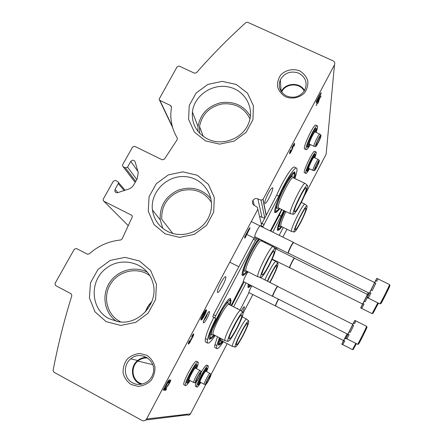 <?xml version="1.0" encoding="UTF-8"?>
<svg xmlns="http://www.w3.org/2000/svg" width="443" height="443" viewBox="0 0 443 443"><rect width="100%" height="100%" fill="white"/><g stroke="black" fill="none" stroke-linecap="round" stroke-linejoin="round"><path stroke-width="0.66" d="M120.662 239.995L122.058 238.999L132.169 217.186L132.263 216.051L131.516 215.165L103.834 201.2L103.186 200.546L103.241 199.117L113.353 181.17L115.496 180.478L117.688 181.575L118.419 182.411L118.287 183.635L115.047 189.399L114.881 191.326C115.451 192.506 116.404 192.938 117.744 192.627L128.248 189.239C130.74 188.391 132.64 186.835 133.947 184.581L137.203 178.75L138.266 172.637L135.082 161.728C133.864 159.796 132.424 159.707 130.763 161.446L127.551 167.155L125.413 167.847L123.22 166.762L122.473 165.859L122.622 164.718L132.595 147.026L134.722 146.34L162.276 159.818L164.375 159.203L177.222 139.606L177.283 138.017C172.842 130.541 170.677 122.473 170.804 113.818L171.458 106.829L170.649 105.534L159.895 100.406L159.092 99.199L177.139 66.749L179.238 66.073L194.488 73.2L196.399 72.79C212.009 55.01 228.516 38.27 245.926 22.571L247.698 22.288L333.075 60.846C334.709 61.782 335.185 63.094 334.504 64.783L263.087 199.383L261.032 200.142L257.898 198.935C255.943 198.176 254.315 198.614 253.008 200.253C251.89 202.418 252.36 204.162 254.415 205.486L257.278 207.213L257.848 209.257L146.572 418.989C145.404 420.756 143.881 421.243 142.009 420.457L53.88 372.214L53.099 370.486C57.989 344.815 64.246 319.868 71.86 295.653L71.135 293.798L55.596 285.585L55.026 283.42L74.291 249.237L76.462 248.54L87.354 254.177L89.187 253.905C98.285 245.815 108.773 241.18 120.662 239.995M304.214 91.086C300.022 82.442 285.292 83.118 281.682 92.094L281.67 92.122M147.685 358.01C144.047 357.689 140.774 358.714 137.867 361.073C130.735 366.671 131.682 379.058 139.623 382.996L142.264 384.048M211.505 202.373C203.979 191.332 193.541 187.55 180.19 191.022C167.454 196.404 161.302 205.818 161.734 219.268L172.742 233.4M249.974 118.896C244.425 107.815 235.178 102.826 222.231 103.928C209.528 106.724 201.964 114.25 199.549 126.504L199.704 133.326M149.817 275.662C137.983 266.708 119.3 270.424 110.966 283.348C102.405 296.129 106.663 314.641 120.014 321.557L120.784 321.945M145.492 311.861C146.699 307.918 148.809 304.54 151.822 301.716M145.78 419.992L187.234 414.892C188.591 415.456 189.687 415.108 190.512 413.84L205.818 384.552M248.839 287.424L249.265 286.577M243.512 275.336L243.783 274.81M254.935 236.756L254.913 236.745C253.678 236.462 259.498 224.795 260.274 225.996M217.48 292.419L217.552 292.48C218.997 293.809 227.425 277.418 225.648 276.737C224.795 275.762 219.706 284.013 217.995 289.19C217.391 290.957 217.22 292.037 217.48 292.419M242.537 312.121C244.021 308.993 244.636 307.187 244.381 306.711C243.91 306.683 242.875 308.101 241.263 310.964M165.61 388.749L168.235 385.272C169.951 382.68 170.765 380.886 170.677 379.878C170.234 379.933 169.47 380.936 168.39 382.89L169.896 381.323L168.595 384.197L164.525 390.183L165.787 390.277L166.551 388.832L165.355 388.616M169.337 379.662L167.664 381.672L163.207 390.084L164.065 390.15L169.337 379.662M189.427 340.817C188.469 342.705 188.098 343.823 188.314 344.172C189.2 343.685 190.235 342.046 191.42 339.244C193.07 336.691 193.851 334.914 193.752 333.906C193.347 333.917 192.633 334.847 191.614 336.691L192.993 335.34L192.794 336.298L190.606 339.726L189.754 342.035L189.078 342.732L189.67 340.944M201.017 319.973L201.039 319.99C202.008 320.826 207.579 310.166 206.383 309.779C205.458 308.887 199.893 319.458 201.017 319.973M250.002 228.101L249.891 227.741L248.744 229.369L244.558 237.265L244.907 238.234L250.002 228.101L249.73 227.968M207.252 317.93C205.48 321.164 204.229 322.825 203.492 322.925C202.03 322.725 208.481 310.393 209.423 311.573C209.738 312.343 209.018 314.458 207.252 317.93M211.073 374.49L227.187 343.646M243.163 313.068L252.826 294.578M262.007 217.297L257.898 198.935M275.568 248.695L276.36 247.382M275.031 246.723L274.533 247.964M264.814 203.077L264.953 203.359C266.243 204.854 274.239 188.568 272.633 187.71L271.349 188.524C268.79 191.354 264.266 201.454 264.814 203.077M294.545 144.994L294.479 143.117L292.131 147.087L291.915 148.184L292.203 148.017C291.915 149.69 291.267 151.035 290.265 152.06L290.852 150.016L290.381 150.393L289.539 153.577C290.087 154.302 293.631 146.904 292.928 146.495L293.792 144.861L293.842 146.317L294.545 144.994L293.98 144.728L293.958 144.003M320.981 96.447L321.014 95.838L317.936 100.749L317.886 101.746L316.097 105.667L317.858 102.344L317.808 103.33L318.489 102.04L319.276 99.669L319.303 99.066L318.589 100.063L320.981 96.447L320.699 96.319M321.164 93.296L321.203 92.67L320.25 93.949L316.285 101.43L316.208 103.169L321.164 93.296L320.848 93.146M276.543 249.182L277.252 247.82M282.844 237.116L286.964 229.236M304.225 196.194L326.12 154.286L334.504 64.783M285.68 96.84C292.192 99.365 299.64 97.803 304.529 92.88C307.154 89.132 308.228 85.05 307.758 80.637C306.301 76.445 303.599 73.184 299.64 70.852C293.15 68.377 285.774 69.933 280.906 74.795C278.282 78.511 277.18 82.57 277.611 86.978C279.029 91.18 281.72 94.47 285.68 96.84M131.122 384.513L138.022 386.368C142.989 385.98 147.314 384.031 151.008 380.52C153.909 376.317 155.205 371.699 154.895 366.666C153.549 361.853 150.858 358.066 146.816 355.303L139.955 353.492C135.032 353.891 130.735 355.823 127.063 359.29C124.162 363.448 122.844 368.039 123.11 373.067C124.411 377.89 127.08 381.711 131.122 384.513M165.117 233.838L179.57 237.382L194.394 234.33L206.588 225.299L213.687 212.136L214.307 197.517L208.393 184.354L197.174 175.218L182.887 171.862L168.312 174.891L156.274 183.718L149.108 196.642L148.255 211.178L153.948 224.463L165.117 233.838M205.386 140.857L219.634 144.13L234.186 141.095L246.086 132.357L252.942 119.699L253.407 105.694L247.46 93.135L236.34 84.48L222.253 81.374L207.944 84.391L196.188 92.936L189.266 105.373L188.574 119.294L194.305 131.97L205.386 140.857M106.132 321.635L120.701 325.428L135.752 322.371L148.217 313.079L155.598 299.457L156.445 284.262L150.653 270.54L139.44 260.966L125.042 257.366L110.252 260.401L97.942 269.477L90.499 282.856L89.414 297.951L94.974 311.806L106.132 321.635M147.453 272.279C134.772 265.379 117.356 270.258 109.421 282.927C101.325 295.492 104.526 313.218 116.603 321.385M108.984 318.65L118.015 321.646C139.335 325.843 159.785 302.087 152.58 281.864C146.843 262.428 120.861 255.567 105.179 269.106C89.071 282.136 90.937 309.424 108.984 318.65M250.422 116.221C243.772 105.44 233.876 100.943 220.73 102.726C207.894 106.104 200.319 114.056 198.015 126.587L197.916 131.294M207.59 138.975C222.342 146.544 243.085 138.521 248.7 123.088C254.935 107.688 244.641 89.863 228.128 86.867C211.704 83.539 194.123 95.849 192.417 111.974C191.614 124.04 196.67 133.038 207.59 138.975M210.984 198.746C202.091 188.629 191.06 185.811 177.892 190.296C165.405 196.476 159.519 206.327 160.233 219.866L162.797 228.344M167.592 231.396C182.721 239.558 204.217 230.958 209.783 214.534C216.389 197.246 203.531 177.743 185.202 176.624C166.933 175.029 150.022 192.157 152.453 210.015C153.904 219.601 158.948 226.727 167.592 231.396M146.655 357.351C143.316 357.324 140.315 358.376 137.651 360.508C130.065 366.295 130.973 379.38 139.34 383.522L141.04 384.286M132.507 382.807C139.894 387.088 150.476 382.519 152.89 374.014C157.614 361.034 140.929 349.688 130.785 358.841C122.877 364.866 123.802 378.494 132.507 382.807M304.546 90.549C300.022 81.905 285.226 82.603 281.305 91.618M286.555 96.02C294.047 98.684 300.055 96.84 304.574 90.494C307.78 83.024 305.792 77.22 298.604 73.089C290.608 70.592 284.506 72.835 280.303 79.823C277.866 86.817 279.948 92.216 286.555 96.02M207.828 312.924L206.045 317.254L203.697 320.848M316.269 101.729L316.895 101.862M316.463 101.087L316.922 101.297M316.335 101.602L316.346 101.309M317.681 102.267L317.936 101.785L318.489 102.04M317.936 101.785L317.985 100.799L318.539 101.054M317.985 100.799L318.246 100.301M318.19 100.273L318.572 100.45M289.5 152.99L290.182 152.021M292.092 147.962L292.43 146.583M293.798 145.077L293.98 144.728M244.619 237.431L245.068 236.579L245.638 236.861M245.062 236.313L245.527 236.545M202.329 318.417L202.54 318.008L201.87 317.454L201.648 317.864L202.329 318.417L201.349 317.786M201.371 317.72L201.648 317.864M201.537 317.282L201.87 317.454M203.337 316.917L203.553 316.512L202.584 315.693L202.362 316.103L203.337 316.917L202.069 316.036M202.296 315.543L202.584 315.693M205.901 310.842L203.797 314.652L203.221 314.153L202.999 314.563L204.212 315.604L204.422 315.2L203.858 314.707L205.901 310.842M205.325 310.521L205.845 310.787M202.778 314.569L204.212 315.604M205.115 310.781L203.293 314.22M200.912 319.553L202.047 318.268M202.34 317.847L203.032 316.762M203.304 316.302L203.808 315.394M204.073 314.895L205.574 311.462M205.79 310.759L205.934 309.917M188.297 343.502L188.939 342.66M190.983 339.017L191.42 339.244M192.855 335.268L193.192 334.271M163.345 389.823L164.065 390.15M163.489 389.84L164.137 388.622M169.758 381.246L170.106 380.255M164.658 389.929L165.787 390.277M165.217 389.973L165.854 388.771M211.256 338.502L209.467 339.244C205.264 338.064 227.442 295.42 230.548 298.648L230.93 300.52M257.582 238.068L255.478 240.333L215.669 315.77L214.916 317.902L215.78 318.716L212.778 316.795L213.52 314.663L253.346 239.27L255.467 237.016M215.176 335.534C211.466 340.977 208.991 343.513 207.75 343.131C207.202 342.827 207.125 341.669 207.523 339.654C208.382 335.035 211.134 328.053 215.78 318.716M231.108 305.543L243.052 282.329C243.728 279.328 245.378 275.817 248.014 271.803M264.327 242.349L264.715 241.607M270.319 230.941L281.61 209.461M294.866 178.518C296.882 172.659 297.48 169.22 296.649 168.218C295.071 165.953 285.497 180.761 278.791 196.144L263.031 226.572L260.91 225.526L260.789 226.24M262.904 227.287L263.031 226.572M295.132 173.811L294.811 171.962C293.15 171.596 289.672 176.286 284.378 186.032C278.021 197.966 273.209 211.671 274.904 212.651L276.659 211.97M258.646 238.594C256.386 241.634 253.894 245.721 251.164 250.865C245.012 262.422 240.726 274.677 242.41 275.518L244.187 274.81M207.523 339.654L205.447 338.568C205.059 340.584 205.142 341.747 205.702 342.062L207.75 343.131M209.589 339.299L210.635 338.02M278.791 196.144L276.67 195.119L260.91 225.526M293.36 173.634L294.074 173.684L294.54 171.867M296.356 168.074L294.589 167.227C292.961 164.946 283.359 179.731 276.67 195.119M205.447 338.568C206.277 333.939 209.013 326.951 213.664 317.62M210.06 337.101L210.901 338.513C210.669 339.332 211.892 338.236 214.562 335.213M229.109 300.326L229.784 300.337C230.288 300.764 230.188 302.226 229.48 304.706M242.997 273.425L243.8 274.821C244.298 275.125 245.505 274.023 247.427 271.509M255.395 240.289L256.486 238.866M246.74 271.166C245.073 273.287 243.932 274.211 243.318 273.935M261.99 240.256L261.78 241.086M245.865 270.883L244.525 271.326C241.762 270.147 256.154 240.538 260.102 239.32M261.005 239.763L261.043 240.289M269.46 257.101L264.155 267.699M246.219 270.9L246.081 270.811C243.345 269.433 258.895 238.594 261.209 240.793L260.844 239.685M258.219 276.858L257.931 276.797C255.334 275.862 271.227 244.32 273.098 246.696L273.165 246.757M268.879 265.938C264.77 273.624 262.095 277.445 260.866 277.401C258.468 276.521 273.608 246.469 275.336 248.673C275.856 250.616 273.702 256.37 268.879 265.938M268.757 265.451C265.429 271.675 263.236 274.832 262.173 274.931C259.98 274.522 272.827 249.021 274.123 251.214C274.466 252.936 272.678 257.682 268.757 265.451M301.528 194.145L296.572 204.361M300.437 203.354C297.408 209.035 295.442 211.854 294.545 211.804C292.48 211.228 305.055 185.611 306.246 187.976C306.495 190.03 304.557 195.158 300.437 203.354M300.448 204.068C296.699 211.089 294.307 214.49 293.266 214.274C291.018 213.21 305.836 183.009 307.442 185.412C308.527 185.982 304.834 195.745 300.448 204.068M290.686 213.781L290.348 213.714C287.9 212.585 303.449 180.888 305.194 183.463L305.21 183.485M278.697 208.044L278.497 207.922C275.917 206.36 291.079 175.345 293.272 177.737L293.056 177.117M278.348 207.972L276.958 208.454C276.271 206.931 277.695 202.146 281.222 194.095M283.935 188.474C288.327 180.185 291.261 176.093 292.74 176.192M279.173 208.276C277.506 210.464 276.377 211.4 275.784 211.073L275.502 210.597M294.479 178.335C295.204 175.771 295.387 174.204 295.016 173.623L294.074 173.684C294.501 174.182 294.407 175.622 293.792 178.003M236.977 320.882L231.462 331.58M236.739 328.202C233.084 335.013 230.642 338.563 229.402 338.851C227.087 338.618 240.316 313.018 241.701 315.028C242.122 316.457 240.466 320.848 236.739 328.202M236.977 328.468C232.47 336.868 229.496 341.16 228.045 341.343C225.515 340.673 241.114 310.499 242.947 312.492C243.556 314.076 241.568 319.397 236.977 328.468M225.321 340.75L225.099 340.7C222.358 339.98 238.744 308.317 240.726 310.477L240.848 310.582M225.122 340.717L213.244 334.515C210.37 333.341 226.445 302.408 228.876 304.396L240.71 310.465M212.928 334.615L211.665 335.019C208.542 333.784 225.775 300.647 228.378 302.835L228.749 303.992M213.875 334.853C212.203 336.929 211.051 337.859 210.414 337.638M219.905 344.499L218.471 345.152C217.851 344.626 218.327 342.24 219.9 337.992M236.894 308.511L237.503 308.422L237.797 308.976M223.372 341.658C220.077 346.62 217.923 348.951 216.904 348.658C216.455 348.403 216.433 347.384 216.832 345.595L219.412 337.738M240.023 310.111L248.612 293.294C248.894 291.699 249.963 289.218 251.818 285.846M273.176 246.768L273.575 245.998M279.173 235.311L283.293 227.431M283.808 210.536L272.777 232.154M267.223 242.853L266.968 243.656M246.103 282.955L233.583 306.811M284.279 210.763C279.04 221.838 276.797 228.4 277.545 230.46L278.957 229.856M248.351 284.09C247.853 286.017 247.803 287.142 248.185 287.463L249.614 286.837M216.832 345.595L214.955 344.615C214.562 346.404 214.589 347.428 215.049 347.689L216.904 348.658M219.025 344.305L219.396 343.812M244.176 281.975L231.65 305.82M265.307 241.9L265.052 242.709M281.167 216.173L279.251 215.237L270.861 231.207M281.892 209.6L279.251 215.237M214.955 344.615L217.507 336.746M250.5 285.181L248.999 286.017L248.778 285.707M271.232 273.752L269.344 277.506M264.897 279.876C268.751 270.978 275.142 260.395 275.983 261.431L276.039 261.486M267.351 281.117C271.022 272.617 277.224 262.245 278.005 263.231C278.392 264.87 276.421 269.992 272.085 278.586L269.986 282.446M267.65 281.266C270.59 274.134 276.316 264.427 276.897 265.518C277.146 266.974 275.507 271.194 271.985 278.182L269.709 282.302M300.094 217.092L298.781 219.772M300.681 221.849C297.895 227.098 296.112 229.734 295.331 229.756C293.604 229.358 304.994 206.316 305.958 208.265C306.13 209.976 304.374 214.506 300.681 221.849M300.692 222.436C297.253 228.909 295.082 232.093 294.18 231.988C292.291 231.202 305.742 203.979 307.049 205.962C307.348 207.917 305.227 213.404 300.692 222.436M291.776 231.523L291.533 231.473C289.478 230.637 303.599 202.063 305.017 204.195L305.039 204.212M280.951 226.279L280.812 226.196C280.33 224.557 282.025 219.673 285.885 211.544M280.447 226.318L279.417 226.672C278.94 225.936 279.599 223.278 281.388 218.687M281.261 226.434C279.799 228.416 278.824 229.28 278.331 229.025L278.143 228.743M241.839 331.464L239.862 335.307M243.013 335.058C239.713 341.254 237.537 344.499 236.49 344.798C234.574 344.665 246.491 321.563 247.593 323.252C247.903 324.475 246.374 328.413 243.013 335.058M243.213 335.273C239.142 342.904 236.496 346.836 235.272 347.057C233.173 346.57 247.249 319.281 248.728 320.965C249.187 322.321 247.349 327.095 243.213 335.273M232.769 346.509L232.608 346.476C230.338 345.95 245.123 317.321 246.718 319.132L246.806 319.215M232.625 346.487L221.921 340.905L221.882 339.022M221.389 341.032L220.453 341.331L220.692 338.402M222.303 341.104C220.83 343.004 219.833 343.868 219.313 343.69L219.069 343.364M370.835 293.089L368.504 297.69L367.385 297.131L367.131 297.546L368.238 298.095M368.504 297.69L370.913 293.128L369.783 292.568L371.084 290.015L372.214 290.575L375.802 283.382L372.214 290.575M376.711 281.244L377.901 278.852L376.816 281.294L375.686 280.74L374.673 282.822L375.802 283.382M374.606 282.54L376.783 278.304L389.53 284.561C390.399 283.869 380.149 304.28 379.839 303.859L380.997 303.317L386.036 294.025L389.884 285.569L389.547 284.572M379.823 303.854L367.131 297.546L368.393 295.01M368.299 294.966L369.146 293.227M367.385 297.131L369.783 292.568M371.084 290.015L374.673 282.822M375.686 280.74L376.783 278.304M369.312 293.216L288.36 253.152C287.745 252.66 293.05 242.05 293.631 242.603L374.651 282.562L369.312 293.216M288.249 253.158L288.061 253.169C287.424 252.671 292.867 241.778 293.465 242.354L293.526 242.443M361.682 308.417L360.68 307.918L360.89 307.586L361.892 308.09L363.941 304.036M361.892 308.09L364.002 304.07L362.989 303.566L364.152 301.29L365.165 301.794L367.214 297.591M365.165 301.794L367.264 297.613M364.152 301.29L368.31 292.917L369.108 293.31M367.38 294.816L368.271 295.254M362.507 304.042L361.865 305.543M368.244 292.779L367.402 294.429M361.793 305.504L362.551 304.064M362.568 304.07L360.68 307.918L372.098 313.622L377.818 302.857M360.89 307.586L362.989 303.566M368.31 292.917L367.474 294.484L368.277 292.795M362.64 304.036L289.816 267.771C289.296 267.406 294.102 257.82 294.573 258.28L367.441 294.445L362.64 304.036M289.678 267.782L289.545 267.788C289.008 267.411 293.942 257.577 294.423 258.053L294.468 258.119M347.788 334.304L345.833 338.275L347.03 338.568L349.023 334.62M347.03 338.568L349.095 334.659L348.048 334.127L349.228 331.818L350.275 332.344L353.636 325.605L350.275 332.344M354.538 323.523L355.845 320.904L354.627 323.567L353.586 323.041L352.589 325.079L353.636 325.605M352.783 324.326L354.81 320.383L366.594 326.308C367.308 325.782 357.817 344.754 357.612 344.266L357.612 344.266C358.98 343.037 356.526 348.364 363.576 334.62C367.435 326.674 366.793 327.543 366.954 326.901L366.594 326.308M347.722 334.266L347.196 335.539M347.118 335.501L347.755 334.288M345.994 338.048L348.048 334.127M349.228 331.818L352.589 325.079M353.586 323.041L354.81 320.383M347.844 334.293L272.788 296.301C272.218 295.941 277.218 286.062 277.744 286.51L352.822 324.348L347.844 334.293M277.639 286.344L259.376 277.096M272.644 296.312L272.506 296.317C271.919 295.946 277.052 285.813 277.589 286.272L277.606 286.283M343.574 340.562L341.802 344.156L342.871 344.444L344.648 340.916M342.871 344.444L344.709 340.944L343.762 340.462L344.82 338.38L345.767 338.862L345.994 338.363M345.767 338.862L346.011 338.374M343.519 340.534L343.059 341.625M342.998 341.592L343.546 340.545M341.93 343.967L343.762 340.462M344.82 338.38L347.019 333.911L343.602 340.573L275.601 306.008C275.707 304.994 276.703 302.741 278.597 299.252M275.446 306.013L275.341 306.019C275.446 305 276.46 302.713 278.387 299.147M198.879 377.375C197.5 379.922 196.554 381.257 196.044 381.384C195.164 381.29 199.843 372.474 200.441 373.095C200.64 373.51 200.12 374.939 198.879 377.375M185.539 385.604L184.039 384.801C181.42 384.358 194.687 359.489 196.554 361.305L198.076 362.114C198.636 362.595 198.11 364.761 196.493 368.609M190.091 380.62C187.815 384.092 186.304 385.759 185.567 385.62C182.981 385.2 196.243 360.314 198.076 362.114M188.098 382.403L186.868 383.162C184.925 382.68 195.258 363.288 196.781 364.539L196.858 365.962M189.338 380.216L187.727 381.484M195.889 366.178L195.74 368.205M188.834 380.216L188.358 380.365L188.281 379.673M194.698 367.64L195.302 367.313L195.452 367.823M193.829 382.591L189.144 380.116C187.976 379.701 194.51 367.435 195.535 368.105L200.214 370.608M195.219 382.907L193.757 382.575C192.55 382.309 199.212 369.761 200.142 370.542L201.233 371.566C201.537 372.092 200.834 374.047 199.112 377.43C197.201 380.958 195.9 382.78 195.219 382.907C194.1 382.658 200.369 370.846 201.233 371.566M208.83 379.601C207.595 381.899 206.759 383.112 206.333 383.239C205.607 383.173 209.805 375.21 210.287 375.736L208.83 379.601M196.858 387.055L195.49 386.329C195.07 386.036 195.402 384.507 196.498 381.739M201.327 372.015C204.112 367.325 205.912 365.01 206.737 365.071L208.121 365.802C208.57 366.211 208.055 368.144 206.576 371.611M200.829 382.481C198.802 385.643 197.484 387.171 196.875 387.066C194.743 386.767 206.648 364.273 208.121 365.802M199.106 384.114L198.602 384.624M198.414 384.762L198.043 384.845C196.437 384.485 205.729 366.931 206.953 367.995L206.964 369.268M200.208 382.148L198.863 383.361L199.156 384.186L200.801 382.47M206.554 371.599L207.047 369.268L206.194 369.495L205.956 371.284M199.738 382.204L199.383 382.315L199.306 381.944M205.286 370.653L205.624 370.509L205.74 370.885M204.323 384.325L200.098 382.087C199.129 381.772 205.009 370.653 205.84 371.223L210.06 373.477M204.273 384.319L204.267 384.314C203.271 384.12 209.262 372.762 210.01 373.427L211.001 374.357C211.233 374.817 210.575 376.578 209.018 379.64C207.307 382.824 206.167 384.485 205.596 384.613C204.666 384.43 210.303 373.742 211.001 374.357M318.163 142.413C317.182 144.241 316.546 145.116 316.258 145.038C315.527 144.706 319.791 135.802 320.261 136.666C320.367 137.485 319.669 139.401 318.163 142.413M304.734 149.003L304.579 148.931C302.375 147.884 314.358 122.711 315.909 125.159L317.288 125.806M310.371 144.579C308.19 148.3 306.777 149.994 306.124 149.656C303.953 148.632 315.948 123.447 317.459 125.884C317.897 126.521 317.437 128.691 316.092 132.385M309.618 144.224L308.112 145.559L308.461 146.489L307.287 147.192C305.664 146.229 315.017 126.604 316.274 128.359L316.374 128.52M316.424 129.035L316.319 129.821M315.41 130.004L315.333 132.031M309.214 144.169L308.627 144.385L308.561 143.792M314.331 131.488L314.923 131.183L315.039 131.527M309.496 144.163L309.397 144.102C308.428 143.366 314.342 130.962 315.189 131.959L314.923 131.183M314.22 146.334L314.048 146.306C313.051 145.708 319.115 133.027 319.863 134.151L320.987 135.109C321.164 136.189 320.211 138.814 318.129 142.984C316.767 145.52 315.892 146.716 315.51 146.561C314.585 146.002 320.295 134.068 320.987 135.109M316.734 166.806L314.995 169.287C314.38 169.043 318.246 161.053 318.633 161.761C318.711 162.443 318.08 164.12 316.734 166.806M304.513 172.787L304.407 172.731C302.552 171.956 313.45 149.357 314.713 151.373L316.003 151.977M309.535 168.777C307.592 172.111 306.351 173.65 305.803 173.401C303.976 172.637 314.879 150.033 316.119 152.032C316.479 152.558 316.025 154.491 314.757 157.83L315.15 155.559L314.336 155.781L314.137 157.536M307.885 170.505L306.866 171.186C305.498 170.455 314.009 152.813 315.039 154.253L315.117 154.369M315.139 154.967L315.034 155.565M308.921 168.484L307.652 169.73M308.522 168.501L308.084 168.656L308.029 168.346M313.467 156.927L313.904 157.055M308.854 168.451L308.782 168.406C307.963 167.842 313.356 156.672 314.054 157.492L318.229 159.469M313.118 170.444L312.991 170.422C312.149 169.974 317.664 158.572 318.279 159.497L318.284 159.497M316.712 167.271C315.449 169.63 314.652 170.76 314.314 170.66C313.533 170.239 318.727 159.508 319.298 160.366C319.425 161.263 318.567 163.561 316.712 167.271M151.727 301.954C148.92 304.706 146.904 307.946 145.669 311.667M172.388 126.609L159.895 100.406M171.408 107.228L170.649 105.534M135.198 182.344L123.22 166.762M135.735 181.381L125.413 167.847M136.804 179.47L127.551 167.155M137.967 171.447L130.763 161.446M117.882 192.583L115.047 189.399M124.178 190.551L118.287 183.635M128.165 225.559L103.834 201.2M132.219 215.924L131.516 215.165M190.512 413.84L146.572 418.989M261.364 224.158L257.848 209.257M264.72 217.74L261.032 200.142M266.182 214.971L263.087 199.383M167.914 385.1L168.235 385.272M214.916 317.902L212.778 316.795M215.669 315.77L213.52 314.663M255.478 240.333L253.346 239.27M256.536 238.888L254.409 237.836M263.89 224.391L261.763 223.344M380.864 303.472C380.537 305.166 390.77 284.882 389.879 285.602M373.023 313.279L378.433 303.162L373.045 313.251L372.098 313.622M358.57 343.912C358.282 345.402 367.773 326.469 366.904 327.283M353.326 349.278L356.427 343.663L353.237 349.372L352.456 349.593L355.851 343.369M152.724 364.633L137.867 361.073M203.298 136.427L199.549 126.504M172.698 127.689L159.569 100.196M135.176 182.378L123.132 166.718M115.933 192.5L114.881 191.326M125.064 190.263L118.419 182.411M254.299 205.425L253.008 200.253M266.071 215.187L262.959 199.588M198.015 126.587L192.417 111.974M160.233 219.866L152.453 210.015M137.651 360.508L130.785 358.841M281.117 91.336L280.303 79.823M203.331 322.399L203.492 322.925M208.869 311.756L209.423 311.573M289.816 151.844L290.265 152.06M192.555 335.113L192.993 335.34M188.635 342.5L189.078 342.732M169.464 381.091L169.896 381.323M259.52 216.339L264.454 218.244M262.693 240.604L262.466 241.424M259.36 238.949C255.212 244.364 248.822 256.325 245.439 265.025C243.213 271.177 242.902 273.187 242.986 274.715L242.41 275.518M246.081 270.811L244.525 271.326M273.121 246.712L275.336 248.673M273.021 246.662L261.27 240.831M257.953 276.814L246.136 270.861M260.866 277.401L257.931 276.797M305.969 187.926L306.246 187.976M307.442 185.412L305.194 183.463M293.266 214.274L290.348 213.714L278.553 207.972M305.061 183.408L293.327 177.781M278.497 207.922L276.958 208.454M275.784 211.073L276.255 211.97C276.078 212.834 277.274 211.71 279.854 208.603M294.811 171.962L294.778 172.665C293.997 172.859 292.297 174.752 289.689 178.357C285.885 184.615 282.302 191.614 278.952 199.356L276.055 207.706L275.43 212.33L274.904 212.651M242.947 312.492L240.726 310.477M228.045 341.343L225.099 340.7M228.876 304.396L228.378 302.835M213.244 334.515L211.665 335.019M229.784 300.337L230.764 300.254C231.263 299.69 231.063 301.29 230.166 305.061M209.467 339.244L210.054 338.723C209.821 337.787 210.442 335.069 211.904 330.561L222.408 309.369L227.259 302.314L230.626 299.23L230.548 298.648M248.999 286.017L249.403 286.82C249.337 287.214 249.924 286.776 251.17 285.519M249.01 284.423C248.44 289.351 248.9 286.394 248.185 287.463M275.934 261.409L272.03 259.465M278.005 263.231L275.983 261.431M307.049 205.962L305.017 204.195M294.18 231.988L291.533 231.473M304.928 204.157L301.301 202.401M291.549 231.484L280.851 226.235M280.812 226.196L279.417 226.672M278.331 229.025L278.736 229.834C278.63 230.537 279.671 229.502 281.864 226.733M284.855 211.045C281.886 217.242 279.788 222.425 278.569 226.594L278.104 229.961L277.545 230.46M248.728 320.965L246.734 319.143M235.272 347.057L232.608 346.476M246.707 319.126L242.232 316.828M221.877 340.872L220.453 341.331M219.313 343.69L219.722 344.488C219.573 345.18 220.631 344.156 222.907 341.42M218.471 345.152C219.717 343.79 217.607 348.491 220.509 338.308M237.614 308.882L237.503 308.422M293.487 242.365L251.314 221.572M288.077 253.191L254.891 236.734M288.36 253.152L288.061 253.169M294.44 258.064L275.097 248.462M254.116 238.052L247.327 234.679M289.816 267.771L272.179 259.138M357.612 344.266L345.839 338.286M238.832 266.747L229.773 262.178M272.523 296.334L243.201 281.482M272.788 296.301L272.506 296.317M352.456 349.593L341.802 344.167M275.601 306.008L248.772 292.518M187.788 381.523L188.131 382.431L190.014 380.576M195.939 366.2L196.891 365.968L196.41 368.565M186.868 383.162C188.214 383.212 186.027 383.821 191.071 373.582C196.792 363.526 197.617 365.602 196.781 364.539M195.535 368.105L195.302 367.313M189.144 380.116L188.358 380.365M198.043 384.845C199.328 384.79 197.113 385.787 202.39 375.365C208.515 365.32 206.931 369.96 206.953 367.995M205.84 371.223L205.624 370.509M200.098 382.087L199.383 382.315M205.596 384.613L204.267 384.314M306.124 149.656L304.579 148.931M308.461 146.489C308.732 146.627 309.347 145.974 310.299 144.54M315.505 130.065L316.407 129.843L316.014 132.352M307.287 147.192C308.66 147.148 306.323 148.095 311.756 136.079C317.924 125.219 316.291 130.569 316.274 128.359M315.51 146.561L314.048 146.306L309.413 144.125L308.627 144.385M319.785 134.118L315.211 131.975M305.803 173.401L304.407 172.731M307.614 169.708L307.913 170.549L309.519 168.766M306.866 171.186C308.073 171.197 306.124 171.873 310.936 161.435C315.826 152.398 315.383 155.82 315.039 154.253M314.054 157.492L313.816 156.794M308.782 168.406L308.084 168.656M312.996 170.422L308.799 168.423M319.298 160.366L318.279 159.497M314.314 170.66L312.991 170.422"/></g></svg>
